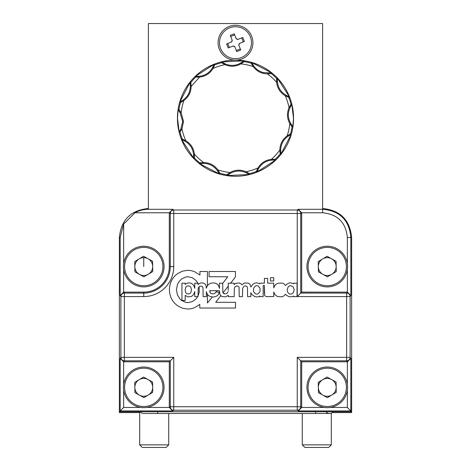 <?xml version="1.0" encoding="UTF-8"?>
<svg xmlns="http://www.w3.org/2000/svg" width="471" height="471" viewBox="0 0 471 471"><rect width="100%" height="100%" fill="white"/><g stroke="black" fill="none" stroke-linecap="round" stroke-linejoin="round"><path stroke-width="0.71" d="M190.955 83.909L191.155 86.411C191.014 92.281 188.588 96.979 183.878 100.511L180.47 102.607L179.763 102.172L181.353 101.059A16.45 16.45 0 0 0 190.308 86.417L190.131 84.032L190.955 83.909L190.879 82.437A57.197 57.197 0 0 1 195.642 77.179L195.247 76.449L195.659 77.179L197.131 77.114L197.178 76.278L195.506 76.39L195.659 77.179M181.947 128.695L180.752 130.891L180.052 130.432L180.829 129.072L182.671 121.494L180.046 112.575L179.121 111.291L179.775 110.773L181.194 112.834L183.525 121.494L181.947 128.695A54.571 54.571 0 0 0 185.786 140.705C190.808 143.761 193.669 148.218 194.37 154.064L194.411 156.572L193.581 156.525L193.569 156.908L193.693 158.197L194.476 158.044L194.411 156.572M193.581 156.525L193.587 154.947C193.081 148.73 190.107 144.102 184.661 141.059L181.535 139.451L193.693 158.197M290.966 105.975L290.171 107.341C287.504 112.969 287.763 118.468 290.954 123.826L291.879 125.109L291.225 125.633L292.026 126.87L292.862 126.781L293.498 118.203L291.785 104.215L290.948 104.209L290.266 105.516L290.966 105.975L291.708 104.468M178.138 109.625L178.98 109.543L178.138 109.625L177.502 118.203L179.215 132.186L180.052 132.192L180.752 130.891M190.113 82.095L190.879 82.413L190.113 82.095L179.763 102.172M214.246 64.239L214.752 64.898L214.246 64.239L195.247 76.449M221.505 62.755L221.517 61.913L221.505 62.755L222.818 63.432L223.272 62.737L221.77 61.995M244.078 60.841L244.161 61.677L244.078 60.841L221.517 61.913M244.184 61.666A57.197 57.197 0 0 1 251.096 63.167L251.532 62.466L251.108 63.185L251.897 64.433L252.644 64.056L251.708 62.661M271.343 72.787L269.671 72.834L269.795 73.659L271.267 73.582L271.608 72.817L251.532 62.466M271.608 72.817L271.267 73.582M276.524 78.357L277.254 77.951L276.524 78.357L276.589 79.834L277.419 79.882L277.307 78.21M277.419 79.882L277.413 81.459C277.919 87.671 280.893 92.298 286.339 95.348L289.465 96.949L277.254 77.951M289.465 96.949L288.788 97.444L289.253 96.796M290.948 104.209L291.785 104.215M194.37 154.064A54.571 54.571 0 0 0 203.702 162.548C209.577 162.683 214.281 165.109 217.814 169.825L219.103 171.974L218.356 172.351L219.292 173.74L219.892 173.216L219.103 171.974M245.997 171.75L248.182 172.969L247.728 173.669L246.362 172.875C240.728 170.202 235.235 170.467 229.877 173.658L228.588 174.576L228.07 173.923L230.136 172.504C235.288 169.69 240.575 169.436 245.997 171.75A54.571 54.571 0 0 0 258.002 167.911C261.064 162.895 265.514 160.034 271.367 159.328A54.571 54.571 0 0 0 279.845 150.002C279.986 144.126 282.412 139.422 287.122 135.889L289.271 134.6L289.647 135.348L291.043 134.412L290.519 133.805L289.271 134.6M291.225 125.633L289.806 123.567C286.986 118.409 286.733 113.122 289.053 107.706L290.266 105.516M287.781 95.996L287.475 96.773L285.214 95.695C280.192 92.64 277.331 88.189 276.63 82.337L276.589 79.834M269.795 73.659L267.298 73.853C261.411 73.712 256.707 71.286 253.186 66.576L251.897 64.433M223.272 62.737L224.638 63.532A16.456 16.456 0 0 0 241.123 62.749L242.412 61.825L242.93 62.478L240.864 63.897C235.724 66.717 230.437 66.964 225.003 64.651L222.818 63.432M197.178 76.278L198.756 76.284A16.456 16.456 0 0 0 212.645 67.365L213.292 65.922L214.07 66.228L212.998 68.489C209.936 73.511 205.486 76.373 199.633 77.073L197.131 77.114M214.07 66.228L214.747 64.916A57.197 57.197 0 0 1 221.494 62.743L221.747 61.989M242.93 62.478L244.161 61.677M252.644 64.056L253.427 65.422A16.456 16.456 0 0 0 263.789 72.634L269.671 72.834M287.475 96.773L288.788 97.444M292.862 126.781L292.038 126.887A57.197 57.197 0 0 1 290.53 133.799L291.06 134.4L290.542 133.805M289.647 135.348L288.276 136.131C283.148 139.675 280.628 144.562 280.716 150.802L280.869 152.374L280.045 152.498L280.121 153.964L280.916 154.041L280.869 152.374M280.045 152.498L279.845 150.002M280.916 154.041L280.121 153.964M271.367 159.328L273.869 159.292L273.822 160.122L275.494 160.01L275.341 159.222L273.869 159.292M275.341 159.222L275.494 160.01M273.822 160.122L272.244 160.116C266.027 160.623 261.399 163.596 258.355 169.042L257.708 170.478L256.93 170.172L256.259 171.479L256.913 171.944L257.708 170.478M256.93 170.172L258.002 167.911M256.913 171.944L256.259 171.479M228.588 174.576L226.922 175.559L249.483 174.488L249.495 173.652L248.182 172.969M249.495 173.652L249.483 174.488M226.922 175.559L226.834 174.729L227.163 175.459M228.07 173.923L226.834 174.729M219.892 173.216L219.292 173.74M218.356 172.351L217.573 170.979C214.028 165.851 209.136 163.331 202.901 163.413L201.329 163.572L201.205 162.748L203.702 162.548M201.329 163.572L199.392 163.59L199.71 162.825A57.197 57.197 0 0 1 194.476 158.062L193.746 158.456M199.71 162.825L199.663 163.62M201.205 162.748L199.739 162.819M183.219 140.405L183.525 139.628L185.786 140.705M181.535 139.451L182.218 138.963L181.753 139.616M183.525 139.628L182.218 138.963M182.195 138.951A57.197 57.197 0 0 1 180.04 132.21L179.215 132.186M179.775 110.773L178.98 109.543M190.084 82.36L190.131 84.032M214.093 64.445L213.292 65.922M243.831 60.947L242.412 61.825M292.756 126.54L291.879 125.109M280.887 154.311L291.237 134.235M256.754 172.168L275.753 159.957M247.728 173.669L249.23 174.405M199.392 163.59L219.468 173.94M291.737 104.374L291.219 104.203M289.341 96.855L289.035 97.273M277.289 78.104L276.754 78.221M271.455 72.799L271.396 73.311M251.644 62.584L251.237 62.949M243.937 60.9L244.143 61.377M221.67 61.96L221.5 62.484M214.158 64.356L214.576 64.668M195.4 76.414L195.518 76.95M190.096 82.242L190.614 82.301M179.881 102.06L180.246 102.466M178.197 109.767L178.674 109.56M292.803 126.64L292.326 126.846M179.121 111.291L178.25 109.873M180.052 130.432L179.298 131.927M179.263 132.033L179.781 132.198M181.659 139.546L181.965 139.128M193.711 158.297L194.246 158.185M199.545 163.608L199.604 163.09M219.356 173.823L219.763 173.452M227.063 175.5L226.857 175.024M249.33 174.441L249.5 173.917M256.842 172.045L256.424 171.732M275.6 159.993L275.482 159.457M280.904 154.158L280.386 154.099M291.119 134.341L290.754 133.935M180.829 129.072L181.582 129.454M123.426 387.35A20.324 20.324 0 0 1 143.749 367.027A20.324 20.324 0 0 1 164.073 387.35A20.324 20.324 0 0 1 143.749 407.674A20.324 20.324 0 0 1 123.426 387.35A20.324 20.324 0 0 0 143.749 407.674A20.324 20.324 0 0 0 164.073 387.35A20.324 20.324 0 0 0 143.749 367.027M148.341 394.992A8.914 8.914 0 0 0 148.077 379.549A8.914 8.914 0 0 0 134.836 387.503A8.914 8.914 0 0 0 148.341 394.992M152.757 392.343L143.932 397.642L134.924 392.649L134.747 382.358L143.573 377.053L152.58 382.046L152.757 392.343M331.313 444.865L328.729 447.45L304.861 447.45L302.276 444.865L331.313 444.865L331.313 413.144M140.123 411.736A4.645 4.645 0 0 0 143.749 413.479A4.645 4.645 0 0 1 140.123 411.736A4.645 4.645 0 0 0 143.749 413.479A4.645 4.645 0 0 1 140.123 411.736M143.873 413.479L157.691 413.479L157.691 411.736M315.635 411.736L315.635 413.479L329.57 413.479A4.645 4.645 0 0 0 333.197 411.736A4.645 4.645 0 0 1 329.57 413.479L329.57 413.479A4.645 4.645 0 0 1 325.944 411.736M327.251 246.245A20.324 20.324 0 0 1 347.574 266.568A20.324 20.324 0 0 1 327.251 286.892A20.324 20.324 0 0 1 306.927 266.568A20.324 20.324 0 0 1 327.251 246.245A20.324 20.324 0 0 1 347.574 266.568A20.324 20.324 0 0 1 327.251 286.892A20.324 20.324 0 0 1 306.927 266.568A20.324 20.324 0 0 1 327.251 246.245M322.923 274.363A8.914 8.914 0 0 0 336.164 266.415A8.914 8.914 0 0 0 322.659 258.92A8.914 8.914 0 0 0 322.923 274.363M336.253 271.561L327.427 276.86L318.42 271.867L318.243 261.576L327.068 256.271L336.076 261.264L336.253 271.561M143.749 246.245A20.324 20.324 0 0 1 164.073 266.568A20.324 20.324 0 0 1 143.749 286.892A20.324 20.324 0 0 1 123.426 266.568A20.324 20.324 0 0 1 143.749 246.245A20.324 20.324 0 0 1 164.073 266.568A20.324 20.324 0 0 1 143.749 286.892A20.324 20.324 0 0 1 123.426 266.568A20.324 20.324 0 0 1 143.749 246.245M148.077 258.767A8.914 8.914 0 0 0 134.836 266.721A8.914 8.914 0 0 0 148.341 274.21A8.914 8.914 0 0 0 148.077 258.767M152.757 271.561L143.932 276.86L134.924 271.867L134.747 261.576L143.573 256.271L152.58 261.264L152.757 271.561M306.927 387.35A20.324 20.324 0 0 1 327.251 367.027A20.324 20.324 0 0 1 347.574 387.35A20.324 20.324 0 0 1 327.251 407.674A20.324 20.324 0 0 1 306.927 387.35A20.324 20.324 0 0 0 327.251 407.674A20.324 20.324 0 0 0 347.574 387.35A20.324 20.324 0 0 0 327.251 367.027M322.923 395.145A8.914 8.914 0 0 0 336.164 387.197A8.914 8.914 0 0 0 322.659 379.708A8.914 8.914 0 0 0 322.923 395.145M336.253 392.343L327.427 397.642L318.42 392.649L318.243 382.358L327.068 377.053L336.076 382.046L336.253 392.343M218.079 42.714A17.421 17.421 0 0 0 235.5 60.135A17.421 17.421 0 0 0 252.921 42.714A17.421 17.421 0 0 0 235.5 25.293A17.421 17.421 0 0 0 218.079 42.714M219.533 42.714A15.967 15.967 0 0 1 235.5 26.741A15.967 15.967 0 0 1 251.467 42.714A15.967 15.967 0 0 1 235.5 58.681A15.967 15.967 0 0 1 219.533 42.714M322.606 208.894L322.606 23.55L148.394 23.55L148.394 208.818M234.252 33.83L236.218 38.734A4.045 4.045 0 0 1 237.884 39.446L242.789 37.48L244.384 41.466L239.48 43.432A4.045 4.045 0 0 1 238.768 45.092L240.734 49.997L236.748 51.598L234.782 46.694A4.045 4.045 0 0 1 233.116 45.981L228.211 47.948L226.616 43.956L231.52 41.996A4.045 4.045 0 0 1 232.232 40.329L230.266 35.425L234.252 33.83M237.884 39.446L237.702 39.517A3.88 3.88 0 0 0 236.289 38.91L236.289 38.91M230.696 36.502L234.688 34.901M232.303 40.512A3.88 3.88 0 0 0 231.697 41.919L231.52 41.996M229.289 47.518L227.693 43.526M233.116 45.981L233.298 45.911A3.88 3.88 0 0 0 234.711 46.511L234.711 46.511M240.304 48.925L236.312 50.521M238.697 44.916A3.88 3.88 0 0 0 239.303 43.503L239.48 43.432M241.711 37.91L243.307 41.895M216.095 292.079L217.16 290.678L216.095 292.079L219.174 292.079L216.095 292.079M209.848 292.038L210.513 293.109L209.595 290.678L219.433 290.678L219.91 294.546L221.788 296.5L225.627 296.871L228.241 295.282L228.241 296.648L234.14 296.648L234.358 288.17L234.911 286.992L236.978 285.85L238.667 286.586L239.074 287.434L239.221 296.648L242.465 296.648L242.653 288.17L244.125 286.18L245.379 285.85L247.034 286.586L247.44 287.434L247.587 296.648L250.831 296.648L250.831 292.703L251.791 294.434L254.888 296.648L256.801 296.942L258.608 296.683L259.827 295.982L259.827 296.648L263.177 296.648L263.177 285.514L264.396 285.514L264.673 295.647L266.274 296.612L273.757 296.536L273.757 291.926L274.493 293.922L275.894 295.541L277.772 296.612L282.011 296.795L283.489 296.171L285.55 294.21L286.545 295.358L289.123 296.759L292.444 296.683L293.692 295.982L293.692 296.648L297.048 296.648L297.048 283.195L293.692 283.195L293.692 283.748L290.672 282.824L289.123 283.047L287.763 283.566L285.544 285.485L283.595 283.601L282.194 283.083L277.919 283.265L275.929 284.337L274.528 285.956L273.757 287.922L273.757 283.195L267.64 283.195L267.64 278.402L264.396 278.402L267.64 278.402M211.508 293.774L210.513 293.109L211.508 293.774L214.052 293.845L214.864 293.404L215.6 292.079L214.864 293.404L214.052 293.845L211.508 293.774M226.622 293.551L227.575 292.738L226.622 293.551L225.073 293.845L226.622 293.551M224.002 293.698L225.073 293.845L223.266 293.221L224.002 293.698M197.985 283.448L198.356 284.219M212.409 296.918L207.417 302.971L207.417 294.234M199.115 286.651L199.239 292.332L197.985 295.965M197.649 296.648L196.101 298.861L192.456 301.581L187.958 302.618L185.674 302.323L181.547 300.445L179.851 298.861L177.379 294.769L176.46 289.718L177.379 284.667L178.45 282.459L181.547 278.956L185.674 277.042L187.958 276.748L192.456 277.778L196.101 280.539L197.861 283.195M223.048 292.809L222.824 292.373L223.048 292.809L228.241 286.191L228.241 283.195L228.241 290.419M222.824 292.373L222.677 283.195L219.433 283.195L219.433 288.429L218.768 286.068L217.514 284.301L215.636 283.23L213.092 282.865L210.549 283.306L208.523 284.413L207.122 286.18L206.351 288.223L205.756 284.708L203.808 283.195L201.706 282.865L199.751 283.265L197.985 284.555L197.985 283.195L194.741 283.195L194.741 288.281L194.076 286.109L192.863 284.413L191.167 283.265L189.101 282.865L186.963 283.265L185.191 284.39L185.191 283.195L181.947 283.195L181.947 300.445L185.191 300.445L185.191 295.358L187.735 296.871L191.126 296.571L192.863 295.394L194.076 293.627L194.741 291.525L194.741 296.648L197.985 296.648L198.238 287.946L199.751 286.215L201.924 286.215L202.995 287.546L203.107 296.648L206.351 296.648L206.351 291.673L207.046 293.733L208.341 295.47L210.296 296.571L212.798 296.977L214.57 296.871L217.072 295.912L218.509 294.399L219.174 292.079M228.094 291.673L227.575 292.738M294.21 289.865L293.145 292.885L292.038 293.81L290.672 294.139L289.271 293.81L288.17 292.885L287.392 291.561L287.133 289.865L288.17 286.88L289.271 285.997L290.672 285.626L293.145 286.88L294.21 289.865M258.167 285.997L260.045 288.246L260.045 291.561L258.167 293.81L256.801 294.139L255.4 293.81L253.522 291.561L253.522 288.246L255.4 285.997L256.801 285.626L258.167 285.997M188.288 293.992L186.781 293.663L185.786 292.703L185.085 289.9L185.786 287.175L186.781 286.215L188.288 285.85L189.837 286.215L190.796 287.175L191.497 289.9L190.796 292.703L189.837 293.663L188.288 293.992M273.757 277.702L270.478 277.702L270.478 280.981L273.757 280.981L273.757 277.702M207.417 285.809L207.417 271.514L199.934 271.514L199.934 275.052L194.405 271.584L191.238 270.625L187.811 270.295L182.354 271.178L177.526 273.651L174.765 276.006L172.516 278.885L170.82 282.164L169.754 285.815L169.348 289.718L169.754 293.627L170.82 297.272L172.516 300.557L174.765 303.389L177.526 305.75L182.354 308.181L187.811 309.064L191.167 308.735L194.335 307.81L199.786 304.425L199.786 308.034L235.535 308.034L235.535 302.323L215.671 302.323L220.764 295.747M230.584 283.195L235.429 277.001L235.429 271.514L209.077 271.514L209.077 276.748L227.764 276.748L222.677 283.43M228.241 283.195L234.14 283.195L234.14 284.519L235.836 283.306L239.186 282.971L241.252 283.966L241.953 284.89L243.719 283.377L244.826 283.012L248.07 283.124L249.542 283.86L250.501 285.185L250.837 287.057L253.151 284.007L254.846 283.159L256.801 282.824L259.827 283.748L259.827 283.195L264.396 283.195L264.396 278.402M120.164 358.407L123.708 361.799L124.356 360.821L170.278 360.821L173.758 357.342L173.758 410.229L172.698 410.936L120.164 410.936L120.164 358.407L120.876 357.342L124.356 357.342L124.356 360.821A3.485 3.48 -146.3 0 1 120.876 357.342L120.876 296.577A3.485 3.48 -33.7 0 1 124.356 293.092L124.356 296.577L120.876 296.577L120.164 295.511L123.649 292.12L143.749 292.114A25.552 25.552 0 0 0 169.301 266.568L169.301 212.786L172.698 209.301L173.758 210.007L173.758 213.493L170.278 213.493A3.485 3.48 -56.3 0 1 173.758 210.007L297.242 210.007A3.485 3.48 56.3 0 1 300.722 213.493L297.242 213.493L297.242 210.007L298.302 209.301L322.659 209.301C339.903 210.825 349.294 220.216 350.836 237.478L350.836 295.511L350.124 296.577L297.242 296.577L300.722 293.092L346.644 293.092L346.644 357.342L350.124 357.342A3.485 3.48 146.3 0 1 346.644 360.821L346.644 357.342L297.242 357.342L301.699 361.799L347.351 361.799L347.351 384.365M347.292 361.799L346.644 360.821L300.722 360.821L300.722 406.744A3.485 3.48 123.7 0 1 297.242 410.229L173.758 410.229A3.485 3.48 -123.7 0 1 170.278 406.744L170.278 360.821L169.301 361.799L169.301 407.45L146.74 407.45M123.708 361.799L169.301 361.799M228.241 296.648L228.241 295.282M293.692 296.648L293.692 295.982M264.396 293.551L264.396 285.514M259.827 296.648L259.827 295.982M139.687 412.608L119.363 412.608L119.363 410.865L119.363 411.736L123.649 407.45L123.649 390.335M347.351 390.335L347.351 407.45L350.836 410.936L298.302 410.936L301.699 407.45L301.699 361.799M298.302 410.936L297.242 410.229L297.242 357.342M347.351 269.553L347.351 292.12L301.699 292.114L300.722 293.092L300.722 213.493L301.699 212.786L298.302 209.301M301.699 292.114L301.699 212.845M120.164 237.466L123.649 224.066L134.93 212.786C138.827 210.555 143.296 209.395 148.336 209.301L148.394 208.5C130.779 210.196 121.1 219.875 119.363 237.525L120.164 237.466L120.164 295.511M119.363 237.525L119.363 273.245M119.363 238.403L119.363 410.865M172.698 410.936L169.301 407.45M322.606 208.5L322.659 212.786C337.642 214.228 345.873 222.459 347.351 237.478L351.637 237.525C349.941 219.91 340.262 210.237 322.606 208.5L322.606 23.55M119.363 411.736L351.637 411.736L351.637 412.608L332.279 412.608M347.292 292.114L346.644 293.092A3.485 3.48 33.7 0 1 350.124 296.577L350.124 357.342L350.836 358.407L350.836 410.936L351.637 411.736L351.637 237.525M347.351 292.12L350.836 295.511M350.836 358.407L347.351 361.799M351.637 273.245L351.637 238.403L351.637 273.245M166.139 447.45L168.724 444.865L166.139 447.45L142.271 447.45L139.687 444.865L168.724 444.865L168.724 413.479M190.284 85.604L191.132 85.563M194.429 154.906L193.587 154.947M293.568 118.203A58.068 58.068 0 0 0 235.5 60.135A58.068 58.068 0 0 0 177.432 118.203A58.068 58.068 0 0 0 235.5 176.272A58.068 58.068 0 0 0 293.568 118.203A58.068 58.068 0 0 0 235.5 60.135A58.068 58.068 0 0 0 177.432 118.203A58.068 58.068 0 0 0 235.5 176.272A58.068 58.068 0 0 0 293.568 118.203M178.962 109.519A57.197 57.197 0 0 1 180.47 102.607M271.29 73.582A57.197 57.197 0 0 1 276.524 78.339L277.307 78.186M288.805 97.45A57.197 57.197 0 0 1 290.96 104.191L291.714 104.45M180.758 112.116L180.046 112.575M199.633 77.073L191.155 86.411M183.878 100.511A54.571 54.571 105.6 0 0 181.194 112.834M217.814 169.825A54.571 54.571 0 0 0 230.136 172.504M287.122 135.889A54.571 54.571 0 0 0 289.806 123.567M289.053 107.706A54.571 54.571 0 0 0 285.214 95.695M276.63 82.337A54.571 54.571 0 0 0 267.298 73.853M253.186 66.576A54.571 54.571 0 0 0 240.864 63.897M225.003 64.651A54.571 54.571 0 0 0 212.998 68.489M181.729 101.801L181.353 101.059M212.645 67.365L213.398 67.747M198.797 77.132L198.756 76.284M241.123 62.749L241.582 63.455M224.249 64.28L224.638 63.532M268.099 72.987L268.14 73.835M252.715 65.881L253.427 65.422M276.571 81.495L277.413 81.459M286.339 95.348L285.95 96.096M290.954 123.826L290.242 124.285M289.418 106.952L290.171 107.341M280.716 150.802L279.868 150.844M287.822 135.418L288.276 136.131M280.121 153.988A57.197 57.197 0 0 1 275.358 159.227L275.517 160.005M258.355 169.042L257.602 168.653M272.203 159.275L272.244 160.116M256.248 171.503A57.197 57.197 0 0 1 249.506 173.658M246.751 172.121L246.362 172.875M229.877 173.658L229.418 172.945M226.816 174.741A57.197 57.197 0 0 1 219.904 173.234L219.303 173.758M218.285 170.526L217.573 170.979M202.901 163.413L202.86 162.572M184.661 141.059L185.05 140.305M180.458 102.601L179.94 102.007L180.481 102.596M251.697 62.643L251.102 63.161M179.286 131.957L180.034 132.21M193.693 158.221L194.47 158.068M249.253 174.417L249.506 173.669M124.591 387.35A19.164 19.164 0 0 1 143.749 368.187A19.164 19.164 0 0 1 162.913 387.35A19.164 19.164 0 0 1 143.749 406.514A19.164 19.164 0 0 1 124.591 387.35M327.251 247.405A19.164 19.164 0 0 1 346.409 266.568A19.164 19.164 0 0 1 327.251 285.732A19.164 19.164 0 0 1 308.087 266.568A19.164 19.164 0 0 1 327.251 247.405M143.749 247.405A19.164 19.164 0 0 1 162.913 266.568A19.164 19.164 0 0 1 143.749 285.732A19.164 19.164 0 0 1 124.591 266.568A19.164 19.164 0 0 1 143.749 247.405M143.749 266.568L143.749 257.649M308.087 387.35A19.164 19.164 0 0 1 327.251 368.187A19.164 19.164 0 0 1 346.409 387.35A19.164 19.164 0 0 1 327.251 406.514A19.164 19.164 0 0 1 308.087 387.35M169.301 266.568L170.278 266.568A26.523 26.523 0 0 1 143.749 293.092L124.356 293.092L123.708 292.114M169.301 212.845L170.278 213.493L170.278 266.568L173.758 266.568A30.009 30.009 0 0 1 143.749 296.577L143.749 292.114M301.699 407.391L300.722 406.744L170.278 406.744L169.301 407.391M297.242 296.577L297.242 213.493L173.758 213.493L173.758 266.568M143.749 296.577L124.356 296.577L124.356 357.342L173.758 357.342M123.649 384.365L123.649 361.799M140.764 407.45L123.649 407.45M301.699 212.786L322.659 212.786M123.649 224.066L123.649 263.577M123.649 269.553L123.649 292.12M134.93 212.786L169.301 212.786M148.336 209.301L172.698 209.301M347.351 407.45L330.236 407.45M324.26 407.45L301.699 407.45M347.351 237.478L347.351 263.577M302.276 444.865L302.276 413.479M315.635 413.479L143.749 413.479M142.271 447.45L139.687 444.865L139.687 411.736"/></g></svg>
